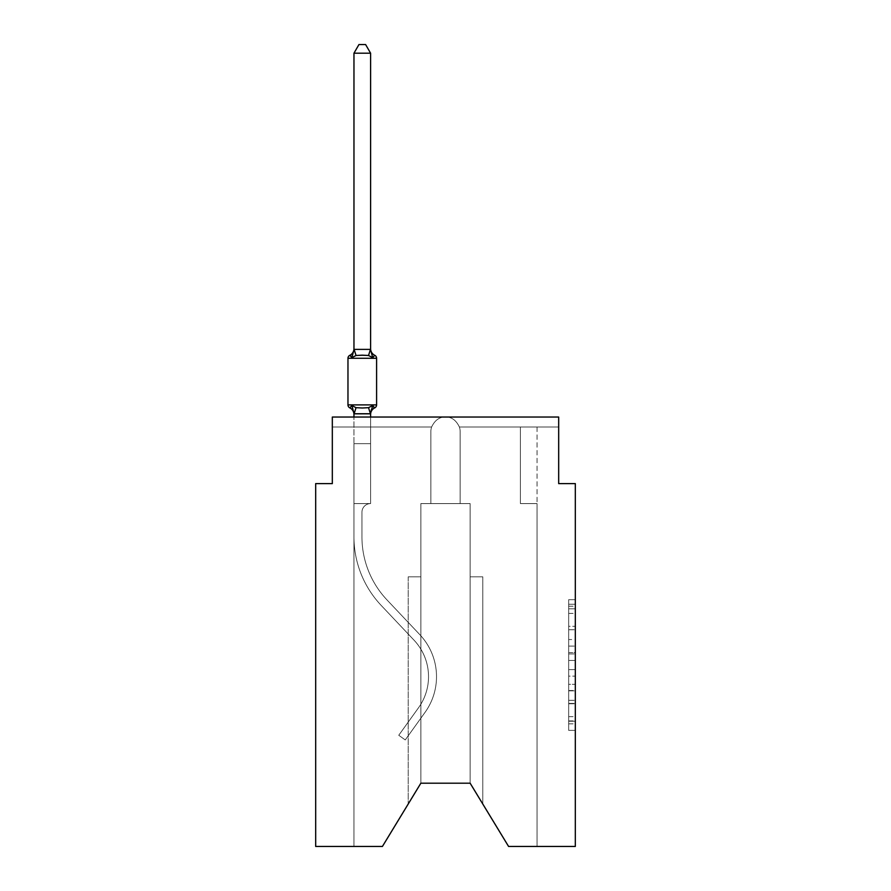 <?xml version="1.0" encoding="UTF-8"?>
<svg xmlns="http://www.w3.org/2000/svg" width="891" height="891" viewBox="0 0 891 891"><rect width="100%" height="100%" fill="white"/><g stroke="black" fill="none" stroke-linecap="round" stroke-linejoin="round"><path stroke-width="0.67" stroke-dasharray="4.46 3.34" d="M568.67 639.549L568.67 660.454L575.319 660.454L575.319 723.848L575.319 606.214L575.319 660.454L568.67 660.454L568.67 604.254L568.67 730.375L568.67 599.688L568.67 721.231L575.319 721.231L568.67 721.231L575.319 721.231L568.67 721.231L568.67 700.315L568.67 730.375L575.319 730.375L575.319 599.688L575.319 720.908L575.319 669.609L568.67 669.609L575.319 669.609L575.319 700.315L575.319 608.831L568.67 608.831L575.319 608.831L575.319 730.375L575.319 606.214L575.319 730.375L568.67 730.375L568.67 599.688L575.319 599.688L575.319 606.214L575.319 599.688L575.319 606.214L575.319 599.688L575.319 604.254L575.319 599.688L568.67 599.688L568.67 608.831L575.319 608.831L568.67 608.831L568.67 639.549L575.319 639.549M575.319 652.613L575.319 646.086L575.319 652.613L568.67 652.613L568.67 626.317L568.67 703.756L568.67 684.31L575.319 684.31L568.67 684.31L568.67 730.375L575.319 730.375L568.67 730.375L575.319 730.375L568.67 730.375L568.67 599.688L575.319 599.688L568.67 599.688L575.319 599.688L568.67 599.688L568.67 652.613L575.319 652.613M575.319 846.45L575.319 483.613L558.679 483.613L558.679 417.044L558.679 427.023L558.679 417.044L558.679 427.023L558.679 417.044L558.679 427.023L558.679 417.044L558.679 427.023L558.679 417.044L558.679 427.023L558.679 417.044L558.679 427.023L558.679 417.044L558.679 427.023L558.679 417.044L558.679 427.023L558.679 417.044L558.679 427.023L558.679 417.044L558.679 427.023L558.679 417.044L558.679 427.023L558.679 417.044L445.5 417.044C439.486 416.854 434.864 420.184 431.612 427.023C434.864 420.184 439.486 416.854 445.5 417.044L558.679 417.044L332.321 417.044L332.321 427.023L431.612 427.023C434.864 420.184 439.486 416.854 445.5 417.044C451.514 416.854 456.136 420.184 459.388 427.023L558.679 427.023L459.388 427.023A14.646 14.646 0 0 1 460.146 431.69L460.146 503.582L470.136 503.582L470.136 783.2L482.777 804.016L470.136 783.2L482.777 804.016L470.136 783.2L482.777 804.016L470.136 783.2L482.777 804.016L470.136 783.2L482.777 804.016L470.136 783.2L482.777 804.016L470.136 783.2L482.777 804.016L470.136 783.2L482.777 804.016L470.136 783.2L482.777 804.016L470.136 783.2L482.777 804.016L470.136 783.2L420.864 783.2L382.417 846.45L353.961 846.45L382.417 846.45L420.864 783.2L420.864 503.582L430.854 503.582L430.854 431.69A14.646 14.646 0 0 1 431.612 427.023C434.864 420.184 439.486 416.854 445.5 417.044C451.514 416.854 456.136 420.184 459.388 427.023L558.679 427.023L459.388 427.023A14.646 14.646 0 0 1 460.146 431.69A14.646 14.646 0 0 0 459.388 427.023L558.679 427.023L459.388 427.023A14.646 14.646 0 0 1 460.146 431.69L460.146 503.582L470.136 503.582L470.136 783.2L508.583 846.45L537.039 846.45L537.039 503.582L520.4 503.582L520.4 427.023L537.039 427.023L459.388 427.023L558.679 427.023L459.388 427.023A14.646 14.646 0 0 1 460.146 431.69A14.646 14.646 0 0 0 459.388 427.023L558.679 427.023L459.388 427.023A14.646 14.646 0 0 1 460.146 431.69L460.146 503.582L460.146 431.69A14.646 14.646 0 0 0 459.388 427.023L558.679 427.023L459.388 427.023A14.646 14.646 0 0 1 460.146 431.69L460.146 503.582L470.136 503.582L470.136 783.2L508.583 846.45L537.039 846.45L537.039 503.582L520.4 503.582L520.4 427.023L537.039 427.023L459.388 427.023L558.679 427.023L459.388 427.023A14.646 14.646 0 0 1 460.146 431.69A14.646 14.646 0 0 0 459.388 427.023L558.679 427.023L459.388 427.023A14.646 14.646 0 0 1 460.146 431.69L460.146 503.582L470.136 503.582L470.136 783.2L508.583 846.45L537.039 846.45L537.039 503.582L520.4 503.582L520.4 427.023L537.039 427.023L459.388 427.023L558.679 427.023L459.388 427.023L520.4 427.023L520.4 503.582L520.4 427.023L520.4 503.582L520.4 427.023L520.4 503.582L520.4 427.023L520.4 503.582L520.4 427.023L520.4 503.582L520.4 427.023L520.4 503.582L520.4 427.023L520.4 503.582L520.4 427.023L520.4 503.582L520.4 427.023L459.388 427.023A14.646 14.646 0 0 1 460.146 431.69A14.646 14.646 0 0 0 459.388 427.023L558.679 427.023L459.388 427.023A14.646 14.646 0 0 1 460.146 431.69L460.146 503.582L460.146 431.69A14.646 14.646 0 0 0 459.388 427.023L558.679 427.023L459.388 427.023L520.4 427.023L520.4 503.582L520.4 427.023L520.4 503.582L520.4 427.023L520.4 503.582L520.4 427.023L520.4 503.582L520.4 427.023L520.4 503.582L520.4 427.023L520.4 503.582L520.4 427.023L520.4 503.582L520.4 427.023L520.4 503.582L520.4 427.023L520.4 503.582L520.4 427.023L520.4 503.582L520.4 427.023L520.4 503.582L520.4 427.023L520.4 503.582L520.4 427.023L520.4 503.582L537.039 503.582L537.039 846.45L508.583 846.45L470.136 783.2L470.136 503.582L470.136 783.2L508.583 846.45L537.039 846.45L537.039 503.582L520.4 503.582L537.039 503.582L537.039 846.45L508.583 846.45L470.136 783.2L470.136 503.582L470.136 783.2L508.583 846.45L537.039 846.45L537.039 503.582L520.4 503.582L537.039 503.582L537.039 846.45L508.583 846.45L470.136 783.2L470.136 503.582L470.136 783.2L508.583 846.45L537.039 846.45L537.039 503.582L520.4 503.582L537.039 503.582L537.039 846.45L508.583 846.45L470.136 783.2L470.136 503.582L470.136 783.2L508.583 846.45L537.039 846.45L537.039 503.582L520.4 503.582L537.039 503.582L537.039 846.45L508.583 846.45L470.136 783.2L470.136 503.582L470.136 783.2L508.583 846.45L537.039 846.45L537.039 503.582L520.4 503.582L537.039 503.582L537.039 846.45L508.583 846.45L470.136 783.2L470.136 503.582L470.136 783.2L508.583 846.45L537.039 846.45L537.039 503.582L520.4 503.582L537.039 503.582L537.039 846.45L508.583 846.45L470.136 783.2L470.136 503.582L470.136 783.2L508.583 846.45L537.039 846.45L537.039 503.582L520.4 503.582L537.039 503.582L537.039 846.45L508.583 846.45L470.136 783.2L470.136 503.582L470.136 783.2L508.583 846.45L537.039 846.45L537.039 503.582L520.4 503.582L537.039 503.582L537.039 846.45L508.583 846.45L470.136 783.2L470.136 503.582L470.136 783.2L508.583 846.45L537.039 846.45L537.039 503.582L520.4 503.582L537.039 503.582L537.039 846.45L508.583 846.45L470.136 783.2L470.136 576.822L470.136 783.2L470.136 576.822L470.136 783.2L470.136 576.822L470.136 783.2L470.136 576.822L470.136 783.2L470.136 576.822L470.136 783.2L470.136 576.822L470.136 783.2L470.136 576.822L470.136 783.2L470.136 576.822L470.136 783.2L470.136 576.822L470.136 783.2L470.136 576.822L470.136 783.2L508.583 846.45L575.319 846.45M420.864 783.2L382.417 846.45L420.864 783.2L420.864 503.582L430.854 503.582L430.854 431.69A14.646 14.646 0 0 1 431.612 427.023C434.864 420.184 439.486 416.854 445.5 417.044L332.321 417.044L332.321 483.613L315.681 483.613L315.681 846.45L382.417 846.45L353.961 846.45L382.417 846.45L420.864 783.2L420.864 503.582L420.864 783.2L382.417 846.45L353.961 846.45L382.417 846.45L420.864 783.2L420.864 503.582L420.864 783.2L382.417 846.45L353.961 846.45L382.417 846.45L420.864 783.2L420.864 503.582L420.864 783.2L382.417 846.45L353.961 846.45L382.417 846.45L420.864 783.2L420.864 503.582L420.864 783.2L382.417 846.45L353.961 846.45L382.417 846.45L420.864 783.2L420.864 503.582L420.864 783.2L382.417 846.45L353.961 846.45L382.417 846.45L420.864 783.2L382.417 846.45L353.961 846.45L353.961 536.872A99.859 99.859 0 0 0 381.237 605.468L413.97 640.106A53.26 53.26 0 0 1 418.525 707.755L398.756 735.264L405.249 739.931L425.007 712.41A61.245 61.245 0 0 0 419.784 634.615L387.05 599.977A91.873 91.873 0 0 1 361.946 536.872L361.946 512.247L361.946 536.872A91.873 91.873 0 0 0 387.05 599.977L419.784 634.615A61.245 61.245 0 0 1 425.007 712.41L405.249 739.931L398.756 735.264L418.525 707.755A53.26 53.26 0 0 0 413.97 640.106L381.237 605.468A99.859 99.859 0 0 1 353.961 536.872L353.961 503.582L370.6 503.582A8.654 8.654 0 0 0 361.946 512.247L361.946 536.872A91.873 91.873 0 0 0 387.05 599.977L419.784 634.615A61.245 61.245 0 0 1 425.007 712.41L405.249 739.931L398.756 735.264L418.525 707.755A53.26 53.26 0 0 0 413.97 640.106L381.237 605.468A99.859 99.859 0 0 1 353.961 536.872L353.961 443.673L370.6 443.673L370.6 503.582A8.654 8.654 0 0 0 361.946 512.247L361.946 536.872A91.873 91.873 0 0 0 387.05 599.977L419.784 634.615A61.245 61.245 0 0 1 425.007 712.41L405.249 739.931L398.756 735.264L418.525 707.755A53.26 53.26 0 0 0 413.97 640.106L381.237 605.468A99.859 99.859 0 0 1 353.961 536.872L353.961 443.673L370.6 443.673L370.6 503.582A8.654 8.654 0 0 0 361.946 512.247L361.946 536.872A91.873 91.873 0 0 0 387.05 599.977L419.784 634.615A61.245 61.245 0 0 1 425.007 712.41L405.249 739.931L398.756 735.264L418.525 707.755A53.26 53.26 0 0 0 413.97 640.106L381.237 605.468A99.859 99.859 0 0 1 353.961 536.872L353.961 503.582L370.6 503.582L370.6 443.673L353.961 443.673L370.6 443.673L353.961 443.673L370.6 443.673L370.6 503.582A8.654 8.654 0 0 0 361.946 512.247L361.946 536.872A91.873 91.873 0 0 0 387.05 599.977L419.784 634.615A61.245 61.245 0 0 1 425.007 712.41L405.249 739.931L398.756 735.264L418.525 707.755A53.26 53.26 0 0 0 413.97 640.106L381.237 605.468A99.859 99.859 0 0 1 353.961 536.872L353.961 503.582L370.6 503.582A8.654 8.654 0 0 0 361.946 512.247L361.946 536.872A91.873 91.873 0 0 0 387.05 599.977L419.784 634.615A61.245 61.245 0 0 1 425.007 712.41L405.249 739.931L398.756 735.264L418.525 707.755A53.26 53.26 0 0 0 413.97 640.106L381.237 605.468A99.859 99.859 0 0 1 353.961 536.872L353.961 443.673L370.6 443.673L370.6 503.582A8.654 8.654 0 0 0 361.946 512.247L361.946 536.872A91.873 91.873 0 0 0 387.05 599.977L419.784 634.615A61.245 61.245 0 0 1 425.007 712.41L405.249 739.931L398.756 735.264L418.525 707.755A53.26 53.26 0 0 0 413.97 640.106L381.237 605.468A99.859 99.859 0 0 1 353.961 536.872L353.961 443.673L370.6 443.673L370.6 503.582A8.654 8.654 0 0 0 361.946 512.247L361.946 536.872A91.873 91.873 0 0 0 387.05 599.977L419.784 634.615A61.245 61.245 0 0 1 425.007 712.41L405.249 739.931L398.756 735.264L418.525 707.755A53.26 53.26 0 0 0 413.97 640.106L381.237 605.468A99.859 99.859 0 0 1 353.961 536.872L353.961 503.582L370.6 503.582L370.6 443.673L353.961 443.673L370.6 443.673L353.961 443.673L370.6 443.673L370.6 503.582A8.654 8.654 0 0 0 361.946 512.247L361.946 536.872A91.873 91.873 0 0 0 387.05 599.977L419.784 634.615A61.245 61.245 0 0 1 425.007 712.41L405.249 739.931L398.756 735.264L418.525 707.755A53.26 53.26 0 0 0 413.97 640.106L381.237 605.468A99.859 99.859 0 0 1 353.961 536.872L353.961 503.582L370.6 503.582A8.654 8.654 0 0 0 361.946 512.247L361.946 536.872A91.873 91.873 0 0 0 387.05 599.977L419.784 634.615A61.245 61.245 0 0 1 425.007 712.41L405.249 739.931L398.756 735.264L418.525 707.755A53.26 53.26 0 0 0 413.97 640.106L381.237 605.468A99.859 99.859 0 0 1 353.961 536.872L353.961 443.673L370.6 443.673L370.6 503.582A8.654 8.654 0 0 0 361.946 512.247L361.946 536.872A91.873 91.873 0 0 0 387.05 599.977L419.784 634.615A61.245 61.245 0 0 1 425.007 712.41L405.249 739.931L398.756 735.264L418.525 707.755A53.26 53.26 0 0 0 413.97 640.106L381.237 605.468A99.859 99.859 0 0 1 353.961 536.872L353.961 443.673L370.6 443.673L370.6 503.582A8.654 8.654 0 0 0 361.946 512.247L361.946 536.872A91.873 91.873 0 0 0 387.05 599.977L419.784 634.615A61.245 61.245 0 0 1 425.007 712.41L405.249 739.931L398.756 735.264L418.525 707.755A53.26 53.26 0 0 0 413.97 640.106L381.237 605.468A99.859 99.859 0 0 1 353.961 536.872L353.961 503.582L370.6 503.582L370.6 443.673L353.961 443.673L370.6 443.673L353.961 443.673L370.6 443.673L370.6 503.582A8.654 8.654 0 0 0 361.946 512.247L361.946 536.872A91.873 91.873 0 0 0 387.05 599.977L419.784 634.615A61.245 61.245 0 0 1 425.007 712.41L405.249 739.931L398.756 735.264L418.525 707.755A53.26 53.26 0 0 0 413.97 640.106L381.237 605.468A99.859 99.859 0 0 1 353.961 536.872L353.961 503.582L370.6 503.582A8.654 8.654 0 0 0 361.946 512.247L361.946 536.872A91.873 91.873 0 0 0 387.05 599.977L419.784 634.615A61.245 61.245 0 0 1 425.007 712.41L405.249 739.931L398.756 735.264L418.525 707.755A53.26 53.26 0 0 0 413.97 640.106L381.237 605.468A99.859 99.859 0 0 1 353.961 536.872L353.961 443.673L370.6 443.673L370.6 503.582A8.654 8.654 0 0 0 361.946 512.247L361.946 536.872A91.873 91.873 0 0 0 387.05 599.977L419.784 634.615A61.245 61.245 0 0 1 425.007 712.41L405.249 739.931L398.756 735.264L418.525 707.755A53.26 53.26 0 0 0 413.97 640.106L381.237 605.468A99.859 99.859 0 0 1 353.961 536.872L353.961 443.673L370.6 443.673L370.6 503.582A8.654 8.654 0 0 0 361.946 512.247L361.946 536.872A91.873 91.873 0 0 0 387.05 599.977L419.784 634.615A61.245 61.245 0 0 1 425.007 712.41L405.249 739.931L398.756 735.264L418.525 707.755A53.26 53.26 0 0 0 413.97 640.106L381.237 605.468A99.859 99.859 0 0 1 353.961 536.872L353.961 503.582L370.6 503.582L370.6 443.673L353.961 443.673L370.6 443.673L353.961 443.673L370.6 443.673L370.6 503.582A8.654 8.654 0 0 0 361.946 512.247L361.946 536.872A91.873 91.873 0 0 0 387.05 599.977L419.784 634.615A61.245 61.245 0 0 1 425.007 712.41L405.249 739.931L398.756 735.264L418.525 707.755A53.26 53.26 0 0 0 413.97 640.106L381.237 605.468A99.859 99.859 0 0 1 353.961 536.872L353.961 503.582L370.6 503.582A8.654 8.654 0 0 0 361.946 512.247L361.946 536.872A91.873 91.873 0 0 0 387.05 599.977L419.784 634.615A61.245 61.245 0 0 1 425.007 712.41L405.249 739.931L398.756 735.264L418.525 707.755A53.26 53.26 0 0 0 413.97 640.106L381.237 605.468A99.859 99.859 0 0 1 353.961 536.872L353.961 443.673L370.6 443.673L370.6 503.582A8.654 8.654 0 0 0 361.946 512.247L361.946 536.872A91.873 91.873 0 0 0 387.05 599.977L419.784 634.615A61.245 61.245 0 0 1 425.007 712.41L405.249 739.931L398.756 735.264L418.525 707.755A53.26 53.26 0 0 0 413.97 640.106L381.237 605.468A99.859 99.859 0 0 1 353.961 536.872L353.961 443.673L370.6 443.673L370.6 503.582A8.654 8.654 0 0 0 361.946 512.247L361.946 536.872A91.873 91.873 0 0 0 387.05 599.977L419.784 634.615A61.245 61.245 0 0 1 425.007 712.41L405.249 739.931L398.756 735.264L418.525 707.755A53.26 53.26 0 0 0 413.97 640.106L381.237 605.468A99.859 99.859 0 0 1 353.961 536.872L353.961 503.582L370.6 503.582A8.654 8.654 0 0 0 361.946 512.247A8.654 8.654 0 0 1 370.6 503.582L370.6 443.673L353.961 443.673L370.6 443.673L370.6 503.582A8.654 8.654 0 0 0 361.946 512.247L361.946 536.872A91.873 91.873 0 0 0 387.05 599.977L419.784 634.615A61.245 61.245 0 0 1 425.007 712.41L405.249 739.931L398.756 735.264L418.525 707.755A53.26 53.26 0 0 0 413.97 640.106L381.237 605.468A99.859 99.859 0 0 1 353.961 536.872L353.961 503.582L370.6 503.582L353.961 503.582L370.6 503.582L353.961 503.582L370.6 503.582L353.961 503.582L370.6 503.582L353.961 503.582L370.6 503.582L353.961 503.582L370.6 503.582L353.961 503.582L370.6 503.582L353.961 503.582L370.6 503.582L353.961 503.582L370.6 503.582L353.961 503.582L370.6 503.582L353.961 503.582L370.6 503.582L353.961 503.582L370.6 503.582L353.961 503.582L370.6 503.582L353.961 503.582L370.6 503.582L353.961 503.582L370.6 503.582L353.961 503.582L370.6 503.582L353.961 503.582L370.6 503.582L353.961 503.582L370.6 503.582L353.961 503.582L370.6 503.582L353.961 503.582L370.6 503.582L353.961 503.582L370.6 503.582L353.961 503.582L370.6 503.582L353.961 503.582L370.6 503.582L353.961 503.582L370.6 503.582L353.961 503.582L370.6 503.582L353.961 503.582L370.6 503.582L353.961 503.582L370.6 503.582L353.961 503.582L370.6 503.582L353.961 503.582L370.6 503.582L353.961 503.582L370.6 503.582L353.961 503.582L370.6 503.582L353.961 503.582L370.6 503.582L353.961 503.582L370.6 503.582L353.961 503.582L370.6 503.582L353.961 503.582L370.6 503.582L353.961 503.582L370.6 503.582L370.6 427.023L370.6 503.582L370.6 427.023L370.6 503.582L370.6 427.023L370.6 503.582L370.6 427.023L370.6 503.582L370.6 427.023L370.6 503.582L370.6 427.023L370.6 503.582L370.6 427.023L370.6 503.582L370.6 427.023L370.6 503.582L370.6 427.023L370.6 503.582L370.6 427.023L370.6 503.582L370.6 427.023L370.6 503.582L370.6 427.023L370.6 503.582L370.6 427.023L370.6 503.582L370.6 427.023L370.6 503.582L370.6 427.023L370.6 503.582L370.6 427.023L370.6 503.582L370.6 427.023L370.6 503.582L353.961 503.582L353.961 846.45L382.417 846.45L420.864 783.2L420.864 503.582L430.854 503.582L430.854 431.69A14.646 14.646 0 0 1 431.612 427.023L370.6 427.023L370.6 503.582L353.961 503.582L353.961 846.45L382.417 846.45L420.864 783.2L420.864 503.582L430.854 503.582L430.854 431.69A14.646 14.646 0 0 1 431.612 427.023L370.6 427.023L370.6 503.582L353.961 503.582L353.961 846.45L382.417 846.45L420.864 783.2L420.864 503.582L430.854 503.582L430.854 431.69A14.646 14.646 0 0 1 431.612 427.023L370.6 427.023L370.6 503.582L370.6 427.023L370.6 503.582L370.6 427.023L353.961 427.023L431.612 427.023L353.961 427.023L370.6 427.023L370.6 503.582L353.961 503.582L353.961 846.45L382.417 846.45L420.864 783.2L420.864 503.582L430.854 503.582L430.854 431.69A14.646 14.646 0 0 1 431.612 427.023L353.961 427.023L431.612 427.023L353.961 427.023L370.6 427.023L370.6 503.582L353.961 503.582L353.961 846.45L382.417 846.45L420.864 783.2L420.864 503.582L430.854 503.582L430.854 431.69A14.646 14.646 0 0 1 431.612 427.023L353.961 427.023L431.612 427.023L353.961 427.023L370.6 427.023L370.6 503.582L353.961 503.582L353.961 846.45L382.417 846.45L420.864 783.2L420.864 503.582L430.854 503.582L430.854 431.69A14.646 14.646 0 0 1 431.612 427.023L353.961 427.023L431.612 427.023L353.961 427.023L370.6 427.023L370.6 503.582L353.961 503.582L353.961 846.45L382.417 846.45L420.864 783.2L420.864 503.582L420.864 783.2L420.864 503.582L420.864 783.2L420.864 576.822L420.864 783.2L408.223 804.016L420.864 783.2L420.864 576.822L420.864 783.2L408.223 804.016L420.864 783.2L420.864 576.822L420.864 783.2L408.223 804.016L420.864 783.2L420.864 576.822L420.864 783.2L408.223 804.016L420.864 783.2L420.864 576.822L420.864 783.2L408.223 804.016L420.864 783.2L420.864 576.822L420.864 783.2L408.223 804.016L420.864 783.2L420.864 576.822L420.864 783.2L408.223 804.016L420.864 783.2L420.864 576.822L420.864 783.2L408.223 804.016L420.864 783.2L420.864 576.822L420.864 783.2L408.223 804.016L420.864 783.2L420.864 576.822L408.223 576.822L420.864 576.822L408.223 576.822L420.864 576.822L408.223 576.822L420.864 576.822L408.223 576.822L420.864 576.822L408.223 576.822L420.864 576.822L408.223 576.822L420.864 576.822L408.223 576.822L420.864 576.822L408.223 576.822L420.864 576.822L408.223 576.822L420.864 576.822L408.223 576.822L420.864 576.822L420.864 783.2L408.223 804.016L420.864 783.2L420.864 503.582L430.854 503.582L430.854 431.69A14.646 14.646 0 0 1 431.612 427.023L332.321 427.023L332.321 417.044L332.321 427.023L431.612 427.023L332.321 427.023L431.612 427.023L332.321 427.023L431.612 427.023L332.321 427.023L431.612 427.023L332.321 427.023L431.612 427.023L332.321 427.023L431.612 427.023L332.321 427.023L431.612 427.023L332.321 427.023L431.612 427.023L332.321 427.023L431.612 427.023L332.321 427.023L431.612 427.023L332.321 427.023L332.321 417.044L332.321 427.023L332.321 417.044L332.321 427.023L332.321 417.044L332.321 427.023L332.321 417.044L332.321 427.023L332.321 417.044L332.321 427.023L332.321 417.044L332.321 427.023L332.321 417.044L332.321 427.023L332.321 417.044L332.321 427.023L332.321 417.044L332.321 427.023L332.321 417.044L445.5 417.044C451.514 416.854 456.136 420.184 459.388 427.023A14.646 14.646 0 0 1 460.146 431.69L460.146 503.582L470.136 503.582L470.136 783.2L420.864 783.2L420.864 503.582L430.854 503.582L430.854 431.69A14.646 14.646 0 0 1 431.612 427.023C434.864 420.184 439.486 416.854 445.5 417.044C451.514 416.854 456.136 420.184 459.388 427.023C456.136 420.184 451.514 416.854 445.5 417.044C451.514 416.854 456.136 420.184 459.388 427.023A14.646 14.646 0 0 1 460.146 431.69L460.146 503.582L420.864 503.582L430.854 503.582L430.854 431.69A14.646 14.646 0 0 1 431.612 427.023C434.864 420.184 439.486 416.854 445.5 417.044C451.514 416.854 456.136 420.184 459.388 427.023A14.646 14.646 0 0 1 460.146 431.69L460.146 503.582L460.146 431.69A14.646 14.646 0 0 0 459.388 427.023A14.646 14.646 0 0 1 460.146 431.69L460.146 503.582L470.136 503.582L470.136 783.2M431.612 427.023C434.864 420.184 439.486 416.854 445.5 417.044C451.514 416.854 456.136 420.184 459.388 427.023A14.646 14.646 0 0 1 460.146 431.69L460.146 503.582L470.136 503.582L460.146 503.582L460.146 431.69L460.146 503.582L470.136 503.582L460.146 503.582L470.136 503.582L460.146 503.582L460.146 431.69L460.146 503.582L470.136 503.582L460.146 503.582L470.136 503.582L460.146 503.582L460.146 431.69L460.146 503.582L470.136 503.582L460.146 503.582L470.136 503.582L460.146 503.582L460.146 431.69L460.146 503.582L470.136 503.582L420.864 503.582L430.854 503.582L430.854 431.69L430.854 503.582L420.864 503.582L430.854 503.582L430.854 431.69L430.854 503.582L420.864 503.582L430.854 503.582L430.854 431.69L430.854 503.582L420.864 503.582L430.854 503.582L430.854 431.69L430.854 503.582L420.864 503.582L430.854 503.582L430.854 431.69L430.854 503.582L420.864 503.582L430.854 503.582L430.854 431.69A14.646 14.646 0 0 1 431.612 427.023C434.864 420.184 439.486 416.854 445.5 417.044C451.514 416.854 456.136 420.184 459.388 427.023C456.136 420.184 451.514 416.854 445.5 417.044C451.514 416.854 456.136 420.184 459.388 427.023C456.136 420.184 451.514 416.854 445.5 417.044C451.514 416.854 456.136 420.184 459.388 427.023C456.136 420.184 451.514 416.854 445.5 417.044C451.514 416.854 456.136 420.184 459.388 427.023C456.136 420.184 451.514 416.854 445.5 417.044C451.514 416.854 456.136 420.184 459.388 427.023C456.136 420.184 451.514 416.854 445.5 417.044C451.514 416.854 456.136 420.184 459.388 427.023C456.136 420.184 451.514 416.854 445.5 417.044C451.514 416.854 456.136 420.184 459.388 427.023C456.136 420.184 451.514 416.854 445.5 417.044L558.679 417.044L445.5 417.044C439.486 416.854 434.864 420.184 431.612 427.023C434.864 420.184 439.486 416.854 445.5 417.044C439.486 416.854 434.864 420.184 431.612 427.023C434.864 420.184 439.486 416.854 445.5 417.044C439.486 416.854 434.864 420.184 431.612 427.023C434.864 420.184 439.486 416.854 445.5 417.044C439.486 416.854 434.864 420.184 431.612 427.023C434.864 420.184 439.486 416.854 445.5 417.044C439.486 416.854 434.864 420.184 431.612 427.023C434.864 420.184 439.486 416.854 445.5 417.044C439.486 416.854 434.864 420.184 431.612 427.023C434.864 420.184 439.486 416.854 445.5 417.044C439.486 416.854 434.864 420.184 431.612 427.023A14.646 14.646 0 0 0 430.854 431.69A14.646 14.646 0 0 1 431.612 427.023A14.646 14.646 0 0 0 430.854 431.69A14.646 14.646 0 0 1 431.612 427.023A14.646 14.646 0 0 0 430.854 431.69A14.646 14.646 0 0 1 431.612 427.023A14.646 14.646 0 0 0 430.854 431.69A14.646 14.646 0 0 1 431.612 427.023A14.646 14.646 0 0 0 430.854 431.69A14.646 14.646 0 0 1 431.612 427.023M370.6 413.78L370.6 443.673L353.961 443.673L353.961 503.582L353.961 443.673L370.6 443.673L370.6 413.78L370.6 443.673L353.961 443.673L353.961 503.582L353.961 443.673L370.6 443.673L370.6 413.78L370.6 443.673L353.961 443.673L353.961 503.582L353.961 443.673L370.6 443.673L370.6 413.78L370.6 443.673L353.961 443.673L353.961 503.582L353.961 443.673L370.6 443.673L370.6 413.78L370.6 443.673L370.6 413.78L370.6 443.673L370.6 413.78L370.6 443.673L370.6 413.78L370.6 443.673L370.6 413.78L370.6 443.673L370.6 413.78L370.6 443.673L370.6 413.78L370.6 443.673L353.961 443.673L370.6 443.673L370.6 503.582L370.6 443.673L353.961 443.673L370.6 443.673L353.961 443.673L370.6 443.673L353.961 443.673L353.961 503.582L353.961 413.78L370.6 413.48L370.6 414.471L370.6 413.48L353.961 413.48L353.961 414.471L353.961 413.48L370.6 413.48L370.6 414.471L370.6 413.48L353.961 413.78L351.878 405.539L356.032 407.677L368.529 407.677L356.032 407.677L351.878 405.539L353.961 414.471A7.328 7.328 0 0 0 349.84 407.878A7.328 7.328 0 0 1 353.961 414.471L353.961 413.48L370.6 413.48L370.6 414.471L370.6 413.48L353.961 413.78L351.878 405.539L356.032 407.677L362.281 408.011L368.529 407.677L372.683 405.539L368.529 407.677L356.032 407.677L351.878 405.539L353.961 414.471A7.328 7.328 0 0 0 349.84 407.878A7.328 7.328 0 0 1 353.961 414.471L353.961 413.48L370.6 413.48L370.6 414.471L370.6 413.48L353.961 413.78L351.878 405.539L356.032 407.677L362.281 408.011L368.529 407.677L372.683 405.539L370.6 414.471L370.6 413.48L370.6 414.471L370.6 413.48L370.6 414.471L370.6 413.48L354.095 413.825L370.6 413.48L370.6 414.471L370.6 413.48L353.961 413.78L370.6 413.48L370.6 414.471L370.6 413.48L353.961 413.48L353.961 414.471A7.328 7.328 0 0 0 349.84 407.878A7.328 7.328 0 0 1 353.961 414.471L353.961 413.48L370.6 413.48L370.6 414.471L370.6 413.48L353.961 413.78L351.878 405.539L353.961 414.471A7.328 7.328 0 0 0 349.84 407.878A7.328 7.328 0 0 1 353.961 414.471L353.961 413.48L370.6 413.48L370.6 414.471L372.683 405.539L368.529 407.677L356.032 407.677L351.878 405.539L356.032 407.677L362.281 408.011L368.529 407.677L372.683 405.539L368.529 407.677L356.032 407.677L351.878 405.539L353.961 413.48L351.878 405.539L356.032 407.677L362.281 408.011L368.529 407.677L372.683 405.539L370.6 413.48L372.683 405.539L368.529 407.677L356.032 407.677L351.878 405.539L353.961 414.471A7.328 7.328 0 0 0 349.84 407.878A7.328 7.328 0 0 1 353.961 414.471L351.878 405.539L356.032 407.677L362.281 408.011L368.529 407.677L372.683 405.539L368.529 407.677L356.032 407.677L351.878 405.539L353.961 414.471A7.328 7.328 0 0 0 349.84 407.878A7.328 7.328 0 0 1 353.961 414.471L351.878 405.539L356.032 407.677L362.281 408.011L368.529 407.677L372.683 405.539L370.6 413.48L372.683 405.539L368.529 407.677L356.032 407.677L351.878 405.539L353.961 414.471A7.328 7.328 0 0 0 349.84 407.878A7.328 7.328 0 0 1 353.961 414.471L353.961 413.48L370.467 413.825L353.961 413.78L351.878 405.539L356.032 407.677L362.281 408.011L368.529 407.677L372.683 405.539L368.529 407.677L356.032 407.677L351.878 405.539L353.961 414.471A7.328 7.328 0 0 0 349.84 407.878A7.328 7.328 0 0 1 353.961 414.471L353.961 413.48L370.6 413.78L353.961 413.78L351.878 405.539L356.032 407.677L362.281 408.011L368.529 407.677L372.683 405.539L370.6 413.48L372.683 405.539L368.529 407.677L356.032 407.677L351.878 405.539L353.961 414.471A7.328 7.328 0 0 0 349.84 407.878A7.328 7.328 0 0 1 353.961 414.471L353.961 413.48L370.6 413.78L372.683 405.539L368.529 407.677L372.683 405.539L368.529 407.677L356.032 407.677L368.529 407.677L372.683 405.539L370.6 413.48M537.039 427.023L537.039 503.582L520.4 503.582L537.039 503.582L520.4 503.582L537.039 503.582L520.4 503.582L537.039 503.582L520.4 503.582L537.039 503.582L520.4 503.582L537.039 503.582L520.4 503.582L537.039 503.582L520.4 503.582L537.039 503.582L520.4 503.582L537.039 503.582L520.4 503.582L537.039 503.582L520.4 503.582L537.039 503.582L520.4 503.582L537.039 503.582L537.039 427.023M408.223 576.822L408.223 804.016L408.223 576.822M482.777 576.822L470.136 576.822L482.777 576.822L482.777 804.016L482.777 576.822L470.136 576.822L482.777 576.822L482.777 804.016L482.777 576.822L470.136 576.822L482.777 576.822L482.777 804.016L482.777 576.822L470.136 576.822L482.777 576.822L482.777 804.016L482.777 576.822L470.136 576.822L482.777 576.822L482.777 804.016L482.777 576.822L470.136 576.822L482.777 576.822L482.777 804.016L482.777 576.822L470.136 576.822L482.777 576.822L482.777 804.016L482.777 576.822L470.136 576.822L482.777 576.822L482.777 804.016L482.777 576.822L470.136 576.822L482.777 576.822L482.777 804.016L482.777 576.822L470.136 576.822L482.777 576.822L482.777 804.016L482.777 576.822M568.67 660.454L575.319 660.454L568.67 660.454M568.67 604.254L568.67 599.688L568.67 604.254L575.319 604.254L568.67 604.254M568.67 703.422L568.67 676.146L568.67 703.422L575.319 703.422L568.67 703.422M568.67 676.146L568.67 669.609L575.319 669.609L568.67 669.609L568.67 676.146L575.319 676.146L568.67 676.146M568.67 626.317L568.67 608.831L568.67 626.317L575.319 626.317L568.67 626.317M568.67 599.688L575.319 599.688L568.67 599.688L568.67 606.214L568.67 599.688L575.319 599.688M568.67 730.375L575.319 730.375L568.67 730.375L568.67 723.848L568.67 730.375M362.281 355.164L356.032 355.498L351.878 357.636L356.032 355.498L368.529 355.498L372.683 357.636L368.529 355.498L362.281 355.164L356.032 355.498L351.878 357.636L353.961 348.704L353.961 349.695L370.467 349.35L353.961 349.695L353.961 348.704L353.961 349.695L370.6 349.395L353.961 349.695L353.961 348.704L353.961 349.695L370.6 349.395L353.961 349.695L353.961 348.704L353.961 349.695L370.6 349.395L353.961 349.695L353.961 348.704L353.961 349.695L370.6 349.395L353.961 349.695L353.961 348.704L353.961 349.695L370.6 349.395L353.961 349.695L353.961 348.704L353.961 349.695L370.6 349.395L353.961 349.695L353.961 348.704L353.961 349.695L370.6 349.395L353.961 349.695L353.961 348.704L353.961 349.695L370.6 349.395L353.961 349.695L353.961 348.704L353.961 349.695L370.6 349.395L353.961 349.695L353.961 348.704L351.878 357.636L356.032 355.498L368.529 355.498L372.683 357.636L368.529 355.498L362.281 355.164L356.032 355.498L351.878 357.636L353.961 349.695L351.878 357.636L356.032 355.498L368.529 355.498L372.683 357.636L368.529 355.498L362.281 355.164L356.032 355.498L351.878 357.636L353.961 349.695L351.878 357.636L356.032 355.498L368.529 355.498L372.683 357.636L368.529 355.498L362.281 355.164L356.032 355.498L351.878 357.636L353.961 349.695L351.878 357.636L356.032 355.498L368.529 355.498L372.683 357.636L368.529 355.498L362.281 355.164L356.032 355.498L351.878 357.636L353.961 349.695L351.878 357.636L356.032 355.498L368.529 355.498L372.683 357.636L368.529 355.498L362.281 355.164L356.032 355.498L351.878 357.636L353.961 349.695L351.878 357.636L356.032 355.498L368.529 355.498L372.683 357.636L368.529 355.498L362.281 355.164L356.032 355.498L351.878 357.636L353.961 349.695L351.878 357.636L356.032 355.498L368.529 355.498L372.683 357.636L368.529 355.498L362.281 355.164L356.032 355.498L351.878 357.636L353.961 349.695L351.878 357.636L356.032 355.498L368.529 355.498L372.683 357.636L368.529 355.498L362.281 355.164L356.032 355.498L351.878 357.636L353.961 349.695L351.878 357.636L356.032 355.498L368.529 355.498L372.683 357.636L368.529 355.498L362.281 355.164M370.6 348.704A7.328 7.328 0 0 0 374.721 355.297A7.328 7.328 0 0 1 370.6 348.704A7.328 7.328 0 0 0 374.721 355.297A3.33 3.33 0 0 1 376.592 358.282A3.33 3.33 0 0 0 374.721 355.297A7.328 7.328 0 0 1 370.6 348.704A7.328 7.328 0 0 0 374.721 355.297A3.33 3.33 0 0 1 376.592 358.282A3.33 3.33 0 0 0 374.721 355.297A7.328 7.328 0 0 1 370.6 348.704A7.328 7.328 0 0 0 374.721 355.297A3.33 3.33 0 0 1 376.592 358.282A3.33 3.33 0 0 0 374.721 355.297A7.328 7.328 0 0 1 370.6 348.704A7.328 7.328 0 0 0 374.721 355.297A3.33 3.33 0 0 1 376.592 358.282A3.33 3.33 0 0 0 374.721 355.297A7.328 7.328 0 0 1 370.6 348.704A7.328 7.328 0 0 0 374.721 355.297A3.33 3.33 0 0 1 376.592 358.282A3.33 3.33 0 0 0 374.721 355.297A7.328 7.328 0 0 1 370.6 348.704A7.328 7.328 0 0 0 374.721 355.297A3.33 3.33 0 0 1 376.592 358.282A3.33 3.33 0 0 0 374.721 355.297A7.328 7.328 0 0 1 370.6 348.704A7.328 7.328 0 0 0 374.721 355.297A3.33 3.33 0 0 1 376.592 358.282A3.33 3.33 0 0 0 374.721 355.297A7.328 7.328 0 0 1 370.6 348.704A7.328 7.328 0 0 0 374.721 355.297A3.33 3.33 0 0 1 376.592 358.282A3.33 3.33 0 0 0 374.721 355.297A7.328 7.328 0 0 1 370.6 348.704A7.328 7.328 0 0 0 374.721 355.297A3.33 3.33 0 0 1 376.592 358.282A3.33 3.33 0 0 0 374.721 355.297A7.328 7.328 0 0 1 370.6 348.704L370.6 349.695L370.6 348.704A7.328 7.328 0 0 0 374.721 355.297A3.33 3.33 0 0 1 376.592 358.282A3.33 3.33 0 0 0 374.721 355.297A3.33 3.33 0 0 1 376.592 358.282L347.969 358.282L362.281 358.282L347.969 358.282L347.969 404.893L376.592 404.893A3.33 3.33 0 0 1 374.721 407.878A3.33 3.33 0 0 0 376.592 404.893A3.33 3.33 0 0 1 374.721 407.878A7.328 7.328 0 0 0 370.6 414.471A7.328 7.328 0 0 1 374.721 407.878A3.33 3.33 0 0 0 376.592 404.893A3.33 3.33 0 0 1 374.721 407.878A7.328 7.328 0 0 0 370.6 414.471A7.328 7.328 0 0 1 374.721 407.878A3.33 3.33 0 0 0 376.592 404.893A3.33 3.33 0 0 1 374.721 407.878A7.328 7.328 0 0 0 370.6 414.471A7.328 7.328 0 0 1 374.721 407.878A3.33 3.33 0 0 0 376.592 404.893A3.33 3.33 0 0 1 374.721 407.878A7.328 7.328 0 0 0 370.6 414.471A7.328 7.328 0 0 1 374.721 407.878A3.33 3.33 0 0 0 376.592 404.893A3.33 3.33 0 0 1 374.721 407.878A7.328 7.328 0 0 0 370.6 414.471A7.328 7.328 0 0 1 374.721 407.878A3.33 3.33 0 0 0 376.592 404.893A3.33 3.33 0 0 1 374.721 407.878A7.328 7.328 0 0 0 370.6 414.471A7.328 7.328 0 0 1 374.721 407.878A3.33 3.33 0 0 0 376.592 404.893A3.33 3.33 0 0 1 374.721 407.878A7.328 7.328 0 0 0 370.6 414.471A7.328 7.328 0 0 1 374.721 407.878A3.33 3.33 0 0 0 376.592 404.893A3.33 3.33 0 0 1 374.721 407.878A7.328 7.328 0 0 0 370.6 414.471A7.328 7.328 0 0 1 374.721 407.878A3.33 3.33 0 0 0 376.592 404.893A3.33 3.33 0 0 1 374.721 407.878A7.328 7.328 0 0 0 370.6 414.471A7.328 7.328 0 0 1 374.721 407.878A3.33 3.33 0 0 0 376.592 404.893A3.33 3.33 0 0 1 374.721 407.878A7.328 7.328 0 0 0 370.6 414.471A7.328 7.328 0 0 1 374.721 407.878A7.328 7.328 0 0 0 370.6 414.471M376.592 358.282L347.969 358.282L376.592 358.282L347.969 358.282L376.592 358.282L347.969 358.282L376.592 358.282L347.969 358.282L376.592 358.282L347.969 358.282L376.592 358.282L347.969 358.282L376.592 358.282L347.969 358.282L376.592 358.282L347.969 358.282L376.592 358.282L347.969 358.282L376.592 358.282L376.592 404.893L347.969 404.893L376.592 404.893L347.969 404.893L376.592 404.893L347.969 404.893L376.592 404.893L347.969 404.893L376.592 404.893L347.969 404.893L376.592 404.893L347.969 404.893L376.592 404.893L347.969 404.893L376.592 404.893L347.969 404.893L376.592 404.893L347.969 404.893L347.969 358.282L347.969 404.893L347.969 358.282L347.969 404.893L347.969 358.282L347.969 404.893L347.969 358.282L347.969 404.893L347.969 358.282L347.969 404.893L347.969 358.282L347.969 404.893L347.969 358.282L347.969 404.893L347.969 358.282L347.969 404.893L347.969 358.282L347.969 404.893L347.969 358.282L347.969 404.893L376.592 404.893L362.281 404.893L376.592 404.893L376.592 358.282L376.592 404.893M353.961 349.395L353.961 53.204L358.95 44.55L353.961 53.204L370.6 53.204L365.611 44.55L370.6 53.204L353.961 53.204L353.961 349.395L353.961 53.204L358.95 44.55L365.611 44.55L370.6 53.204L365.611 44.55L358.95 44.55L353.961 53.204L353.961 349.395L353.961 53.204L358.95 44.55L353.961 53.204L370.6 53.204L365.611 44.55L370.6 53.204L353.961 53.204L353.961 349.395L353.961 53.204L358.95 44.55L365.611 44.55L370.6 53.204L365.611 44.55L358.95 44.55L353.961 53.204L353.961 349.395L353.961 53.204L358.95 44.55L353.961 53.204L370.6 53.204L365.611 44.55L370.6 53.204L353.961 53.204L353.961 349.395L353.961 53.204L358.95 44.55L365.611 44.55L370.6 53.204L365.611 44.55L358.95 44.55L353.961 53.204L353.961 349.395L353.961 53.204L358.95 44.55L353.961 53.204L353.961 349.395L353.961 53.204L353.961 349.395L353.961 53.204L370.6 53.204L365.611 44.55L358.95 44.55L365.611 44.55L370.6 53.204L353.961 53.204L370.6 53.204L353.961 53.204L358.95 44.55L365.611 44.55L370.6 53.204L353.961 53.204L358.95 44.55L365.611 44.55L358.95 44.55L365.611 44.55L370.6 53.204L353.961 53.204L370.6 53.204L370.6 349.395L353.961 349.395L351.878 357.636L353.961 349.695L351.878 357.636L356.032 355.498L368.529 355.498L372.683 357.636L374.721 355.297L372.683 357.636L370.6 349.695L370.6 53.204L353.961 53.204L353.961 349.395L353.961 53.204L370.6 53.204L370.6 349.395L370.6 53.204L353.961 53.204L358.95 44.55L365.611 44.55L358.95 44.55L365.611 44.55L370.6 53.204L370.6 349.695L372.683 357.636L370.6 349.695L372.683 357.636L370.6 349.695L370.6 53.204L353.961 53.204L358.95 44.55L365.611 44.55L370.6 53.204L370.6 349.395L370.6 53.204L353.961 53.204L353.961 349.395L353.961 53.204L370.6 53.204L370.6 349.695L372.683 357.636L374.721 355.297L372.683 357.636L370.6 349.695L372.683 357.636L370.6 349.695L370.6 53.204L353.961 53.204L358.95 44.55L365.611 44.55L358.95 44.55L365.611 44.55L370.6 53.204L370.6 349.395L370.6 53.204L353.961 53.204L358.95 44.55L365.611 44.55L370.6 53.204L370.6 349.695L372.683 357.636L374.721 355.297M370.6 417.044L370.6 443.673L353.961 443.673L353.961 503.582L353.961 417.044M371.38 409.57L372.683 405.539L371.38 409.57L372.683 405.539L371.38 409.57L372.683 405.539L371.38 409.57L372.683 405.539L371.38 409.57L372.683 405.539L371.38 409.57L372.683 405.539L368.529 407.677L356.032 407.677L351.878 405.539L356.032 407.677L351.878 405.539L353.961 414.471A7.328 7.328 0 0 0 349.84 407.878A7.328 7.328 0 0 1 353.961 414.471L353.961 413.78M349.84 355.297A7.328 7.328 0 0 0 353.961 348.704A7.328 7.328 0 0 1 349.84 355.297A7.328 7.328 0 0 0 353.961 348.704A7.328 7.328 0 0 1 349.84 355.297A7.328 7.328 0 0 0 353.961 348.704A7.328 7.328 0 0 1 349.84 355.297A7.328 7.328 0 0 0 353.961 348.704A7.328 7.328 0 0 1 349.84 355.297A7.328 7.328 0 0 0 353.961 348.704A7.328 7.328 0 0 1 349.84 355.297A7.328 7.328 0 0 0 353.961 348.704A7.328 7.328 0 0 1 349.84 355.297A7.328 7.328 0 0 0 353.961 348.704A7.328 7.328 0 0 1 349.84 355.297A7.328 7.328 0 0 0 353.961 348.704A7.328 7.328 0 0 1 349.84 355.297A7.328 7.328 0 0 0 353.961 348.704A7.328 7.328 0 0 1 349.84 355.297A7.328 7.328 0 0 0 353.961 348.704A7.328 7.328 0 0 1 349.84 355.297A7.328 7.328 0 0 0 353.961 348.704M372.683 357.636L370.6 349.695L372.683 357.636L370.6 349.695L370.6 53.204L370.6 349.695L372.683 357.636L370.6 349.695L372.683 357.636L370.6 349.695L370.6 53.204L370.6 349.695L372.683 357.636L370.6 349.395M353.961 414.471A7.328 7.328 0 0 0 349.84 407.878M370.6 53.204L365.611 44.55L358.95 44.55L353.961 53.204M568.67 700.315L575.319 700.315L568.67 700.315M568.67 690.514L575.319 690.514M568.67 629.748L575.319 629.748L568.67 629.748M568.67 606.214L575.319 606.214M568.67 723.848L575.319 723.848M568.67 716.654L575.319 716.654M568.67 613.409L575.319 613.409M568.67 653.927L575.319 653.927L568.67 653.927M568.67 690.848L575.319 690.848L568.67 690.848M568.67 703.756L575.319 703.756L568.67 703.756M568.67 646.086L575.319 646.086L568.67 646.086M356.032 407.677L354.095 413.825M368.529 407.677L370.467 413.825M354.095 349.35L356.032 355.498M370.467 349.35L368.529 355.498M332.321 417.044L445.5 417.044L332.321 417.044M568.67 720.908L575.319 720.908M568.67 721.231L575.319 721.231M568.67 608.831L575.319 608.831"/><path stroke-width="1.34" d="M470.136 783.2L508.583 846.45L575.319 846.45L575.319 483.613L558.679 483.613L558.679 417.044L332.321 417.044L332.321 483.613L315.681 483.613L315.681 846.45L382.417 846.45L420.864 783.2L470.136 783.2L420.864 783.2M372.683 405.539L374.721 407.878L372.683 405.539L374.721 407.878L372.683 405.539L374.721 407.878L372.683 405.539L374.721 407.878L372.683 405.539L374.721 407.878L372.683 405.539L374.721 407.878L372.683 405.539L374.721 407.878L372.683 405.539L374.721 407.878L372.683 405.539L374.721 407.878L372.683 405.539L370.467 413.825L354.095 413.825L351.878 405.539L349.84 407.878A3.33 3.33 0 0 1 347.969 404.893A3.33 3.33 0 0 0 349.84 407.878L351.878 405.539L349.84 407.878A3.33 3.33 0 0 1 347.969 404.893A3.33 3.33 0 0 0 349.84 407.878L351.878 405.539L349.84 407.878A3.33 3.33 0 0 1 347.969 404.893A3.33 3.33 0 0 0 349.84 407.878L351.878 405.539L349.84 407.878A3.33 3.33 0 0 1 347.969 404.893A3.33 3.33 0 0 0 349.84 407.878L351.878 405.539L349.84 407.878A3.33 3.33 0 0 1 347.969 404.893A3.33 3.33 0 0 0 349.84 407.878L351.878 405.539L349.84 407.878A3.33 3.33 0 0 1 347.969 404.893A3.33 3.33 0 0 0 349.84 407.878L351.878 405.539L349.84 407.878A3.33 3.33 0 0 1 347.969 404.893A3.33 3.33 0 0 0 349.84 407.878L351.878 405.539L349.84 407.878A3.33 3.33 0 0 1 347.969 404.893A3.33 3.33 0 0 0 349.84 407.878L351.878 405.539L349.84 407.878A3.33 3.33 0 0 1 347.969 404.893A3.33 3.33 0 0 0 349.84 407.878L351.878 405.539L349.84 407.878A3.33 3.33 0 0 1 347.969 404.893A3.33 3.33 0 0 0 349.84 407.878L351.878 405.539L349.84 407.878A3.33 3.33 0 0 1 347.969 404.893A3.33 3.33 0 0 0 349.84 407.878L351.878 405.539L356.032 407.677L362.281 408.011L368.529 407.677L372.683 405.539L374.721 407.878L372.683 405.539L374.721 407.878L373.775 407.421M370.6 53.204L353.961 53.204L358.95 44.55L365.611 44.55L370.6 53.204L370.6 349.695L372.683 357.636L374.721 355.297L372.683 357.636L374.721 355.297L372.683 357.636L374.721 355.297L372.683 357.636L374.721 355.297L372.683 357.636L374.721 355.297L372.683 357.636L374.721 355.297L372.683 357.636L368.529 355.498L362.281 355.164L356.032 355.498L351.878 357.636L349.84 355.297A3.33 3.33 0 0 0 347.969 358.282A3.33 3.33 0 0 1 349.84 355.297L350.787 355.754L349.84 355.297A3.33 3.33 0 0 0 347.969 358.282A3.33 3.33 0 0 1 349.84 355.297A3.33 3.33 0 0 0 347.969 358.282A3.33 3.33 0 0 1 349.84 355.297L350.787 355.754L349.84 355.297A3.33 3.33 0 0 0 347.969 358.282A3.33 3.33 0 0 1 349.84 355.297A3.33 3.33 0 0 0 347.969 358.282A3.33 3.33 0 0 1 349.84 355.297L350.787 355.754L349.84 355.297A3.33 3.33 0 0 0 347.969 358.282A3.33 3.33 0 0 1 349.84 355.297A3.33 3.33 0 0 0 347.969 358.282A3.33 3.33 0 0 1 349.84 355.297L350.787 355.754L349.84 355.297A3.33 3.33 0 0 0 347.969 358.282A3.33 3.33 0 0 1 349.84 355.297A3.33 3.33 0 0 0 347.969 358.282A3.33 3.33 0 0 1 349.84 355.297L350.787 355.754L349.84 355.297A3.33 3.33 0 0 0 347.969 358.282A3.33 3.33 0 0 1 349.84 355.297A3.33 3.33 0 0 0 347.969 358.282A3.33 3.33 0 0 1 349.84 355.297L351.878 357.636L349.84 355.297A7.328 7.328 0 0 0 353.961 348.704M370.6 349.695L370.6 348.704L370.6 349.695M370.6 413.48L371.38 409.57M353.961 414.471L353.961 413.48L353.961 414.471A7.328 7.328 0 0 0 349.84 407.878M353.961 53.204L353.961 349.695L351.878 357.636L349.84 355.297M372.683 357.636L374.721 355.297A3.33 3.33 0 0 1 376.592 358.282L376.592 404.893A3.33 3.33 0 0 1 374.721 407.878A7.328 7.328 0 0 0 370.6 414.471M376.592 358.282L347.969 358.282L347.969 404.893L376.592 404.893M353.961 349.395L370.6 349.395M370.6 417.044L370.6 413.78M353.961 417.044L353.961 413.78M370.6 348.704A7.328 7.328 0 0 0 374.721 355.297M356.032 407.677L354.095 413.825M368.529 407.677L370.467 413.825M354.095 349.35L356.032 355.498M370.467 349.35L368.529 355.498"/></g></svg>
